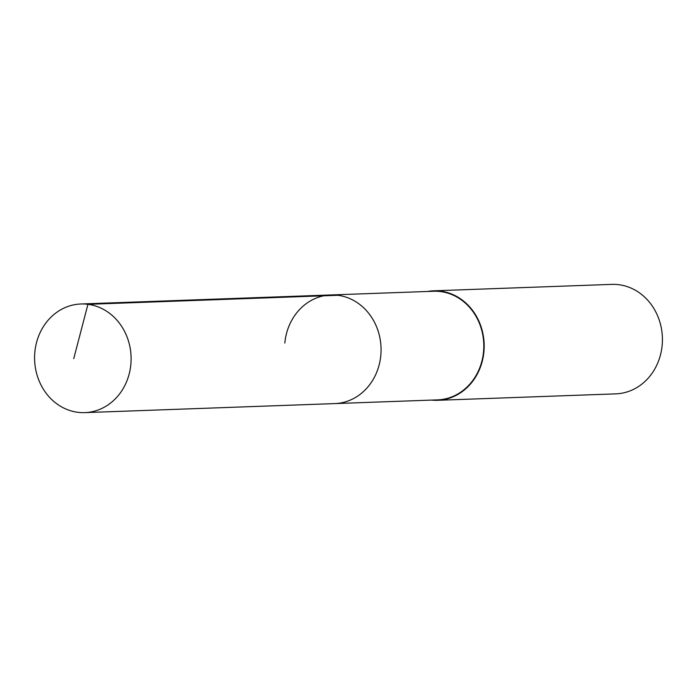 <?xml version="1.0" encoding="UTF-8"?>
<svg xmlns="http://www.w3.org/2000/svg" width="697" height="697" viewBox="0 0 697 697"><rect width="100%" height="100%" fill="white"/><g stroke="black" fill="none" stroke-linecap="round" stroke-linejoin="round"><path stroke-width="1.05" d="M130.836 364.514A54.349 48.25 87.9 0 1 84.807 412.624A54.349 48.25 87.9 0 1 34.85 352.09A54.349 48.25 87.9 0 1 80.878 303.988A54.349 48.25 87.9 0 1 130.836 364.514M284.812 343.063A54.349 48.25 87.9 0 1 330.84 294.962L433.578 291.25A54.349 48.25 -92.1 0 1 483.535 351.776A54.349 48.25 -92.1 0 1 437.507 399.878L334.76 403.589A54.349 48.25 -92.1 0 0 380.797 355.487A54.349 48.25 -92.1 0 0 330.84 294.962A54.349 48.25 87.9 0 1 380.797 355.487A54.349 48.25 87.9 0 1 334.76 403.589L84.807 412.624M427.514 291.468A54.775 48.633 87.9 0 1 433.56 290.823A54.775 48.633 87.9 0 1 483.91 351.819A54.775 48.633 87.9 0 1 437.516 400.305A54.775 48.633 87.9 0 1 431.443 400.095M437.516 400.305L615.756 393.866A54.775 48.633 -92.1 0 0 662.15 345.381A54.775 48.633 -92.1 0 0 611.8 284.376L433.56 290.823M73.743 358.633L87.944 304.319L337.906 295.284M330.84 294.962L80.878 303.988"/></g></svg>
